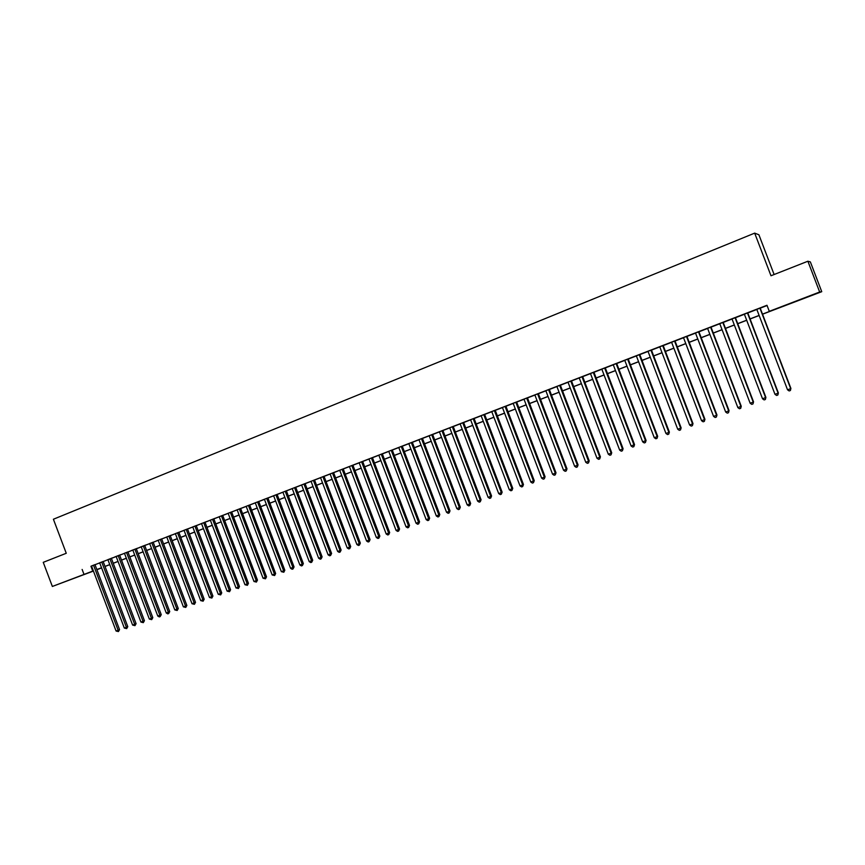 <?xml version="1.0" encoding="UTF-8"?>
<svg xmlns="http://www.w3.org/2000/svg" width="865" height="865" viewBox="0 0 865 865"><rect width="100%" height="100%" fill="white"/><g stroke="black" fill="none" stroke-linecap="round" stroke-linejoin="round"><path stroke-width="1.3" d="M69.157 580.112L81.31 575.593L69.157 580.112M803.607 298.306L813.543 294.63L803.607 298.306M774.11 274.529L758.897 234.761L754.68 233.128L53.403 519.238L66.259 553.276L43.25 562.337L52.354 586.459L93.355 570.878M754.68 233.128L770.985 275.762L807.888 261.23L810.364 261.922L821.75 291.678L762.53 314.211M101.605 567.927L96.912 569.721M93.431 571.062L52.354 586.459M94.988 564.64L91.506 565.98M103.151 561.482L99.67 562.823M107.876 559.623L132.615 625.081L136.086 623.697L111.358 558.282L112.807 557.763L107.887 559.655M119.662 555.081L114.688 556.995L116.148 556.476L140.952 622.086L144.423 620.702L119.619 555.092L121.078 554.573L119.662 555.081M127.944 551.924L124.463 553.265M136.378 548.637L131.339 550.572L132.821 550.043L157.776 616.042L161.247 614.658L136.292 548.669L137.773 548.129L136.378 548.637M144.801 545.383L139.741 547.34L141.222 546.799L166.264 612.993L169.735 611.609L144.704 545.426L146.185 544.885L144.801 545.383M153.17 542.193L149.688 543.534M161.679 538.906L156.695 540.798L158.198 540.257L183.38 606.841L185.542 606.062L186.862 605.457L161.669 538.873M166.74 536.916L192.019 603.738L195.501 602.354L170.232 535.576L171.746 535.024L166.761 536.96M178.86 532.289L175.368 533.629M187.521 528.947L184.029 530.288M196.236 525.585L192.744 526.926M201.502 523.509L227.106 591.13L230.577 589.746L204.994 522.168L206.54 521.606L201.513 523.552M210.325 520.114L236.004 587.941L239.486 586.546L213.817 518.762L215.374 518.2L210.336 520.146M222.705 515.378L219.213 516.719M231.636 511.929L228.144 513.28M240.621 508.469L237.129 509.809M249.661 504.976L246.168 506.328M258.754 501.473L255.262 502.814M267.912 497.937L262.798 499.873L264.42 499.289L290.586 568.327L294.057 566.932L267.89 497.905M277.114 494.391L273.621 495.732M286.38 490.812L282.887 492.163M295.711 487.222L292.219 488.563M301.582 484.908L328.105 554.843L331.587 553.459L305.075 483.567L306.74 482.962L301.604 484.951M314.525 479.956L311.043 481.308M324.029 476.291L320.547 477.642M333.587 472.604L330.106 473.955M339.707 470.203L366.587 541.025L370.058 539.63L343.2 468.862L344.897 468.246L339.729 470.246M352.898 465.165L349.406 466.505M362.64 461.402L359.159 462.753M372.447 457.617L368.966 458.969M382.319 453.811L378.827 455.163M392.991 449.659L387.012 451.963L388.763 451.325L416.087 523.249L419.547 521.855L392.234 449.951L393.997 449.313L392.991 449.659M402.247 446.135L398.765 447.475M408.81 443.55L436.328 515.972L439.788 514.578L412.291 442.21L414.075 441.572L408.831 443.594M422.434 438.339L418.952 439.68M429.137 435.711L456.839 508.598L460.299 507.204L432.608 434.371L434.414 433.722L429.148 435.755M442.891 430.456L439.409 431.797M454.136 426.067L447.919 428.467L449.746 427.807L477.621 501.138L481.081 499.743L453.206 426.434L454.136 426.067M460.126 423.764L488.12 497.364L491.569 495.969L463.597 422.423L465.435 421.752L460.137 423.796M474.074 418.422L468.754 420.433L470.603 419.763L498.683 493.569L501.332 492.618L502.132 492.174L474.063 418.39M484.605 414.367L481.145 415.697M495.213 410.269L491.742 411.61M505.884 406.161L500.532 408.172L502.424 407.491L530.796 482.032L534.235 480.637L505.874 406.118M516.632 402.009L513.172 403.35M527.455 397.835L523.995 399.176M538.344 393.64L534.884 394.97M549.307 389.412L545.858 390.742M560.347 385.152L556.898 386.482M571.462 380.86L568.013 382.189M582.653 376.545L579.204 377.875M593.92 372.199L590.481 373.529M605.262 367.83L599.823 369.885L601.824 369.15L631.115 445.994L634.532 444.599L605.251 367.787M613.242 364.706L642.652 441.853L646.068 440.458L616.669 363.387L618.691 362.651L613.253 364.749M628.195 358.986L624.757 360.305M639.776 354.52L636.348 355.839M651.432 350.022L648.015 351.341M663.185 345.492L659.757 346.811M675.014 340.929L671.586 342.248M686.918 336.334L683.501 337.653M698.909 331.706L695.503 333.025M707.57 328.322L737.867 407.642L741.251 406.258L710.976 327.002L713.117 326.224L707.592 328.365M723.162 322.353L719.756 323.672M735.412 317.628L729.855 319.726L732.017 318.936L762.53 398.787L765.903 397.403L735.401 317.585M747.76 312.871L744.365 314.179M762.508 314.136L770.834 310.935L769.299 311.335L766.974 305.269L91.539 566.045M95.02 564.704L99.702 562.899M103.184 561.558L107.909 559.731M111.401 558.39L116.18 556.541M119.662 555.2L124.484 553.341M127.966 552L132.842 550.118M136.335 548.767L141.254 546.875M144.736 545.523L149.71 543.609M153.202 542.269L158.219 540.333M161.712 538.982L166.783 537.024M170.275 535.684L175.4 533.705M178.882 532.364L184.061 530.364M187.543 529.023L192.776 527.001M196.269 525.661L201.545 523.617M205.037 522.276L210.368 520.222M213.86 518.87L219.245 516.794M222.727 515.454L228.176 513.356M231.658 512.004L237.161 509.885M240.643 508.544L246.201 506.403M249.682 505.052L255.294 502.889M258.786 501.549L264.441 499.365M267.934 498.013L273.654 495.807M277.146 494.466L282.92 492.239M286.412 490.888L292.24 488.639M295.733 487.298L301.625 485.027M305.118 483.676L311.065 481.383M314.557 480.032L320.569 477.718M324.061 476.377L330.127 474.031M333.62 472.679L339.75 470.322M343.243 468.971L349.438 466.581M352.92 465.24L359.18 462.829M362.673 461.478L368.987 459.045M372.469 457.704L378.859 455.239M382.341 453.898L388.796 451.411M392.278 450.06L398.797 447.551M402.279 446.21L408.853 443.669M412.335 442.329L418.984 439.766M422.466 438.425L429.181 435.83M432.662 434.489L439.442 431.873M442.912 430.532L449.768 427.894M453.249 426.553L460.169 423.882M463.64 422.542L470.636 419.839M474.107 418.509L481.167 415.784M484.638 414.443L491.774 411.686M495.245 410.356L502.457 407.577M505.917 406.236L513.205 403.425M516.664 402.095L524.028 399.252M527.477 397.922L534.916 395.056M538.376 393.716L545.88 390.818M549.34 389.488L556.93 386.568M560.379 385.228L568.046 382.276M571.495 380.946L579.236 377.962M582.686 376.632L590.514 373.615M593.952 372.285L601.856 369.236M605.295 367.906L613.285 364.825M616.723 363.505L624.79 360.391M628.217 359.072L636.38 355.926M639.808 354.607L648.047 351.428M651.464 350.109L659.79 346.897M663.217 345.578L671.618 342.335M675.035 341.015L683.534 337.739M686.951 336.42L695.536 333.111M698.942 331.792L707.624 328.451M711.03 327.132L719.799 323.748M723.194 322.44L732.049 319.023M735.445 317.714L744.397 314.265M747.793 312.957L756.832 309.465M760.216 308.167L767.071 305.518M760.184 308.081L756.799 309.378M807.888 261.23L819.663 292.013L821.75 291.678M82.132 569.44L83.981 574.317M769.299 311.335L819.663 292.013M96.837 569.538L101.529 567.743M105.011 566.402L109.747 564.586M113.228 563.245L118.018 561.417M121.5 560.077L126.333 558.217M129.815 556.887L134.702 555.016M138.184 553.676L143.114 551.784M146.596 550.443L151.58 548.54M155.062 547.199L160.09 545.264M163.582 543.934L168.653 541.987M172.146 540.647L177.271 538.679M180.763 537.338L185.943 535.349M189.435 534.008L194.668 532.007M198.161 530.667L203.448 528.634M206.93 527.293L212.271 525.25M215.763 523.909L221.148 521.844M224.641 520.503L230.09 518.416M233.582 517.075L239.075 514.967M242.568 513.626L248.125 511.496M251.618 510.155L257.229 508.004M260.722 506.663L266.388 504.49M269.88 503.149L275.6 500.954M279.092 499.613L284.877 497.397M288.369 496.056L294.208 493.807M297.701 492.477L303.593 490.206M307.086 488.866L313.043 486.584M316.536 485.243L322.548 482.94M326.04 481.6L332.117 479.264M335.609 477.923L341.751 475.566M345.232 474.236L351.439 471.858M354.931 470.517L361.192 468.116M364.673 466.776L370.999 464.343M374.491 463.013L380.881 460.558M384.363 459.218L390.818 456.742M394.31 455.401L400.83 452.903M404.312 451.562L410.897 449.043M414.378 447.702L421.028 445.151M424.51 443.81L431.235 441.236M434.717 439.907L441.507 437.301M444.978 435.96L451.844 433.333M455.314 431.992L462.245 429.343M465.716 428.002L472.723 425.321M476.193 423.991L483.265 421.277M486.736 419.947L493.872 417.2M497.343 415.87L504.555 413.102M508.025 411.772L515.313 408.972M518.784 407.653L526.147 404.82M529.607 403.49L537.046 400.636M540.506 399.316L548.021 396.43M551.481 395.1L559.071 392.191M562.52 390.861L570.197 387.92M573.646 386.601L581.399 383.628M584.848 382.298L592.676 379.292M596.115 377.973L604.029 374.934M607.468 373.615L615.469 370.555M618.908 369.236L626.974 366.133M630.412 364.814L638.575 361.689M642.003 360.37L650.253 357.202M653.68 355.893L662.006 352.693M665.434 351.385L673.846 348.152M677.263 346.843L685.772 343.578M689.189 342.27L697.774 338.972M701.191 337.664L709.873 334.333M713.279 333.025L722.048 329.651M725.454 328.354L734.32 324.948M737.715 323.651L746.668 320.212M750.063 318.904L759.113 315.433M101.551 567.797L96.869 569.602L101.583 567.873M759.146 315.509L750.096 318.98M746.7 320.288L737.748 323.726M734.342 325.024L725.476 328.43M722.08 329.727L713.301 333.101M709.895 334.409L701.212 337.739M697.806 339.048L689.21 342.345M685.794 343.654L677.295 346.908M673.878 348.227L665.455 351.45M662.028 352.769L653.702 355.958M650.275 357.277L642.035 360.446M638.597 361.754L630.444 364.889M627.006 366.209L618.929 369.301M615.491 370.62L607.5 373.691M604.062 375.01L596.147 378.048M592.698 379.367L584.87 382.373M581.421 383.692L573.668 386.666M570.219 387.996L562.553 390.937M559.093 392.256L551.502 395.175M548.042 396.494L540.528 399.381M537.068 400.711L529.629 403.566M526.169 404.896L518.805 407.718M515.345 409.048L508.047 411.848M504.587 413.178L497.375 415.946M493.904 417.276L486.757 420.012M483.286 421.341L476.215 424.055M472.744 425.385L465.748 428.078M462.267 429.408L455.347 432.068M451.865 433.397L445.01 436.036M441.528 437.366L434.738 439.971M431.257 441.301L424.542 443.886M421.06 445.216L414.4 447.767M410.918 449.108L404.333 451.638M400.852 452.968L394.332 455.477M390.85 456.807L384.395 459.283M380.903 460.623L374.513 463.078M371.031 464.418L364.706 466.841M361.213 468.181L354.953 470.582M351.46 471.922L345.265 474.301M341.772 475.642L335.631 477.988M332.149 479.329L326.062 481.664M322.58 483.005L316.558 485.308M313.065 486.649L307.107 488.93M303.615 490.271L297.722 492.542M294.23 493.883L288.391 496.121M284.899 497.462L279.125 499.678M275.632 501.019L269.902 503.214M266.409 504.555L260.743 506.728M257.251 508.069L251.639 510.22M248.147 511.561L242.6 513.691M239.108 515.032L233.604 517.14M230.112 518.481L224.673 520.568M221.181 521.909L215.785 523.974M212.293 525.314L206.962 527.358M203.47 528.699L198.182 530.732M194.69 532.062L189.457 534.073M185.975 535.413L180.796 537.403M177.303 538.744L172.167 540.701M168.686 542.041L163.604 543.988M160.112 545.328L155.084 547.264M151.602 548.594L146.628 550.508M143.136 551.848L138.205 553.741M134.724 555.071L129.837 556.941M126.355 558.282L121.522 560.142M118.04 561.471L113.261 563.31M109.769 564.65L105.033 566.467M90.944 566.272L92.76 571.105M759.913 308.135L790.697 388.666L787.539 389.801L756.788 309.335M760.173 308.037L790.902 388.417L790.405 390.493L789.15 390.948L787.539 389.801M790.902 388.417L790.405 390.493M747.447 312.935L778.122 393.186L774.986 394.31L744.354 314.136M747.738 312.827L778.359 392.926L777.851 395.002L776.597 395.456L774.986 394.31M778.359 392.926L777.851 395.002M735.077 317.714L765.633 397.673L765.374 399.479L764.13 399.922L762.53 398.787M765.903 397.403L765.374 399.479M722.805 322.45L753.242 402.117L750.15 403.231L719.745 323.629M723.151 322.31L753.534 401.847L752.993 403.923L751.761 404.366L750.15 403.231M753.534 401.847L752.993 403.923M710.608 327.154L740.937 406.539L740.699 408.334L739.478 408.767L737.867 407.642M741.251 406.258L740.699 408.334M698.498 331.814L728.708 410.929L725.67 412.021L695.492 332.982M698.898 331.663L729.054 410.637L728.492 412.713L727.27 413.146L725.67 412.021M729.054 410.637L728.492 412.713M686.486 336.453L716.577 415.286L713.56 416.379L683.491 337.61M686.907 336.29L716.955 414.995L716.371 417.06L715.16 417.492L713.56 416.379M716.955 414.995L716.371 417.06M674.549 341.059L704.532 419.622L701.537 420.693L671.575 342.205M674.992 340.886L704.932 419.309L704.337 421.374L703.137 421.806L701.537 420.693M704.932 419.309L704.337 421.374M662.698 345.632L692.573 423.915L689.589 424.985L659.746 346.768M663.163 345.449L692.995 423.601L692.378 425.667L691.189 426.088L689.589 424.985M692.995 423.601L692.378 425.667M650.923 350.174L680.69 428.186L677.738 429.245L647.993 351.298M651.421 349.979L681.133 427.861L680.517 429.916L679.339 430.348L677.738 429.245M681.133 427.861L680.517 429.916M639.235 354.682L668.894 432.424L665.963 433.473L636.326 355.796M639.754 354.477L669.369 432.089L668.732 434.144L667.553 434.565L665.963 433.473M669.369 432.089L668.732 434.144M627.633 359.159L657.184 436.63L654.264 437.679L624.746 360.272M628.174 358.943L657.67 436.284L657.032 438.35L655.865 438.76L654.264 437.679M657.67 436.284L657.032 438.35M616.107 363.603L645.549 440.804L645.409 442.512L644.252 442.934L642.652 441.853M646.068 440.458L645.409 442.512M604.657 368.014L633.991 444.956L633.861 446.654L632.715 447.064L631.115 445.994M634.532 444.599L633.861 446.654M593.293 372.404L622.519 449.086L619.664 450.103L590.46 373.485M593.909 372.166L623.081 448.719L622.4 450.773L621.265 451.184L619.664 450.103M623.081 448.719L622.4 450.773M582.004 376.751L611.123 453.174L608.29 454.19L579.193 377.843M582.642 376.513L611.717 452.806L611.014 454.849L609.879 455.26L608.29 454.19M611.717 452.806L611.014 454.849M570.792 381.076L599.813 457.239L596.991 458.255L568.002 382.157M571.451 380.827L600.418 456.861L599.715 458.915L598.58 459.315L596.991 458.255M600.418 456.861L599.715 458.915M559.655 385.379L588.568 461.283L585.767 462.288L556.876 386.439M560.336 385.109L589.206 460.894L588.481 462.937L587.367 463.337L585.767 462.288M589.206 460.894L588.481 462.937M548.594 389.639L577.409 465.294L574.63 466.289L545.837 390.699M549.297 389.369L578.058 464.894L577.323 466.938L576.22 467.338L574.63 466.289M578.058 464.894L577.323 466.938M537.608 393.878L566.316 469.273L563.558 470.268L534.873 394.937M538.333 393.597L566.997 468.873L566.251 470.917L565.148 471.306L563.558 470.268M566.997 468.873L566.251 470.917M526.699 398.084L555.308 473.231L552.562 474.215L523.974 399.133M527.434 397.803L556 472.82L555.244 474.863L554.151 475.253L552.562 474.215M556 472.82L555.244 474.863M515.854 402.268L544.366 477.156L541.641 478.14L513.161 403.306M516.621 401.976L545.08 476.745L544.312 478.778L543.231 479.178L541.641 478.14M545.08 476.745L544.312 478.778M505.084 406.42L533.5 481.059L533.456 482.681L532.375 483.07L530.796 482.032M534.235 480.637L533.456 482.681M494.391 410.54L522.709 484.941L520.016 485.903L491.731 411.567M495.202 410.237L523.466 484.508L522.709 484.941L522.676 486.552L521.606 486.93L520.016 485.903M523.466 484.508L522.676 486.552M483.773 414.638L511.983 488.79L509.312 489.752L481.124 415.665M484.595 414.324L512.761 488.357L511.983 488.79L511.961 490.39L510.891 490.769L509.312 489.752M512.761 488.357L511.961 490.39M473.22 418.714L501.332 492.618L501.322 494.207L500.262 494.585L498.683 493.569M502.132 492.174L501.322 494.207M462.732 422.758L490.747 496.424L490.747 498.002L489.698 498.381L488.12 497.364M491.569 495.969L490.747 498.002M452.319 426.769L480.237 500.197L480.248 501.765L479.199 502.143L477.621 501.138M481.081 499.743L480.248 501.765M441.972 430.759L469.792 503.949L467.197 504.879L439.398 431.754M442.869 430.413L470.657 503.484L469.792 503.949L469.814 505.506L468.776 505.884L467.197 504.879M470.657 503.484L469.814 505.506M431.7 434.727L459.423 507.679L459.445 509.226L458.418 509.604L456.839 508.598M460.299 507.204L459.445 509.226M421.482 438.663L449.119 511.377L446.556 512.296L418.941 439.647M422.423 438.306L450.005 510.901L449.119 511.377L449.151 512.923L448.124 513.291L446.556 512.296M450.005 510.901L449.151 512.923M411.34 442.577L438.879 515.053L438.923 516.589L437.906 516.956L436.328 515.972M439.788 514.578L438.923 516.589M401.263 446.47L428.705 518.708L426.175 519.616L398.754 447.432M402.225 446.091L429.635 518.221L428.705 518.708L428.759 520.243L427.743 520.6L426.175 519.616M429.635 518.221L428.759 520.243M391.239 450.33L418.595 522.341L418.66 523.866L417.654 524.222L416.087 523.249M419.547 521.855L418.66 523.866M381.292 454.168L408.561 525.952L406.053 526.85L378.816 455.12M382.298 453.779L409.523 525.455L408.561 525.952L408.626 527.466L407.62 527.823L406.053 526.85M409.523 525.455L408.626 527.466M371.409 457.985L398.581 529.531L396.094 530.429L368.944 458.926M372.426 457.585L399.554 529.034L398.581 529.531L398.657 531.034L397.662 531.391L396.094 530.429M399.554 529.034L398.657 531.034M361.581 461.769L388.666 533.1L386.201 533.986L359.137 462.71M362.63 461.369L389.661 532.591L388.666 533.1L388.753 534.592L387.758 534.948L386.201 533.986M389.661 532.591L388.753 534.592M351.828 465.532L378.816 536.635L376.361 537.511L349.395 466.473M352.877 465.121L379.832 536.116L378.816 536.635L378.902 538.127L377.929 538.473L376.361 537.511M379.832 536.116L378.902 538.127M342.129 469.273L369.02 540.149L369.128 541.631L368.155 541.987L366.587 541.025M370.058 539.63L369.128 541.631M332.484 472.993L359.299 543.642L356.877 544.518L330.095 473.912M333.576 472.571L360.348 543.123L359.299 543.642L359.407 545.123L358.434 545.469L356.877 544.518M360.348 543.123L359.407 545.123M322.915 476.68L349.633 547.113L347.233 547.978L320.526 477.61M324.018 476.258L350.703 546.583L349.633 547.113L349.752 548.583L348.79 548.929L347.233 547.978M350.703 546.583L349.752 548.583M313.4 480.356L340.032 550.562L337.642 551.427L311.032 481.264M314.514 479.924L341.113 550.032L340.032 550.562L340.15 552.032L339.199 552.367L337.642 551.427M341.113 550.032L340.15 552.032M303.939 484L330.484 554L330.614 555.449L329.673 555.784L328.105 554.843M331.587 553.459L330.614 555.449M294.543 487.622L321.002 557.406L318.644 558.249L292.208 488.53M295.689 487.179L322.115 556.855L321.002 557.406L321.142 558.844L320.201 559.19L318.644 558.249M322.115 556.855L321.142 558.844M285.201 491.233L311.573 560.79L309.227 561.634L282.877 492.131M286.369 490.779L312.708 560.239L311.573 560.79L311.724 562.228L310.784 562.564L309.227 561.634M312.708 560.239L311.724 562.228M275.924 494.812L302.209 564.153L299.874 564.986L273.61 495.699M277.103 494.358L303.356 563.602L302.209 564.153L302.361 565.58L301.431 565.915L299.874 564.986M303.356 563.602L302.361 565.58M266.701 498.37L292.9 567.494L293.062 568.921L292.132 569.257L290.586 568.327M294.057 566.932L293.062 568.921M257.532 501.905L283.655 570.824L281.352 571.646L255.251 502.781M258.743 501.44L284.823 570.251L283.655 570.824L283.817 572.241L281.352 571.646M284.823 570.251L283.817 572.241M248.428 505.42L274.454 574.122L272.172 574.944L246.157 506.295M249.65 504.944L275.643 573.549L274.454 574.122L274.637 575.528L272.172 574.944M275.643 573.549L274.637 575.528M239.367 508.912L265.317 577.409L263.047 578.22L237.118 509.777M240.611 508.425L266.517 576.836L265.317 577.409L265.501 578.804L263.047 578.22M266.517 576.836L265.501 578.804M230.371 512.383L256.235 580.664L253.975 581.485L228.133 513.237M231.625 511.896L257.456 580.091L256.235 580.664L256.429 582.069L253.975 581.485M257.456 580.091L256.429 582.069M221.429 515.832L247.217 583.907L244.968 584.718L219.202 516.686M222.694 515.345L248.439 583.324L247.217 583.907L247.412 585.302L244.968 584.718M248.439 583.324L247.412 585.302M212.541 519.26L238.243 587.13L238.448 588.514L236.004 587.941M239.486 586.546L238.448 588.514M203.708 522.665L229.322 590.341L229.528 591.714L227.106 591.13M230.577 589.746L229.528 591.714M194.917 526.05L220.467 593.52L218.25 594.309L192.733 526.893M196.225 525.552L221.732 592.925L220.467 593.52L220.672 594.893L218.25 594.309M221.732 592.925L220.672 594.893M186.191 529.423L211.655 596.688L209.46 597.477L184.018 530.256M187.51 528.915L212.931 596.082L211.655 596.688L211.871 598.05L209.46 597.477M212.931 596.082L211.871 598.05M177.52 532.764L202.897 599.834L200.712 600.613L175.357 533.597M178.839 532.256L204.183 599.229L202.897 599.834L203.124 601.186L200.712 600.613M204.183 599.229L203.124 601.186M168.891 536.095L194.192 602.959L194.43 604.311L192.019 603.738M195.501 602.354L194.43 604.311M160.317 539.403L185.542 606.062L185.78 607.414L183.38 606.841M186.862 605.457L185.78 607.414M151.797 542.69L176.936 609.155L174.795 609.922L149.677 543.501M153.159 542.16L178.266 608.538L176.936 609.155L177.184 610.495L174.795 609.922M178.266 608.538L177.184 610.495M143.32 545.956L168.394 612.225L168.643 613.555L167.788 613.869L166.264 612.993M169.735 611.609L168.643 613.555M134.908 549.199L159.895 615.285L160.144 616.604L159.301 616.907L157.776 616.042M161.247 614.658L160.144 616.604M126.528 552.432L151.44 618.313L149.342 619.07L124.441 553.232M127.933 551.892L152.813 617.686L151.44 618.313L151.71 619.632L149.342 619.07M152.813 617.686L151.71 619.632M118.213 555.644L143.039 621.33L143.309 622.649L140.952 622.086M144.423 620.702L143.309 622.649M109.931 558.833L134.691 624.335L134.972 625.644L132.615 625.081M136.086 623.697L134.972 625.644M101.713 562.001L126.398 627.32L124.322 628.055L99.659 562.791M103.14 561.45L127.793 626.671L126.398 627.32L126.668 628.617L124.322 628.055M127.793 626.671L126.668 628.617M93.528 565.159L118.137 630.282L116.083 631.018L91.495 565.948M94.977 564.596L119.554 629.634L118.137 630.282L118.429 631.569L116.083 631.018M119.554 629.634L118.429 631.569"/></g></svg>
